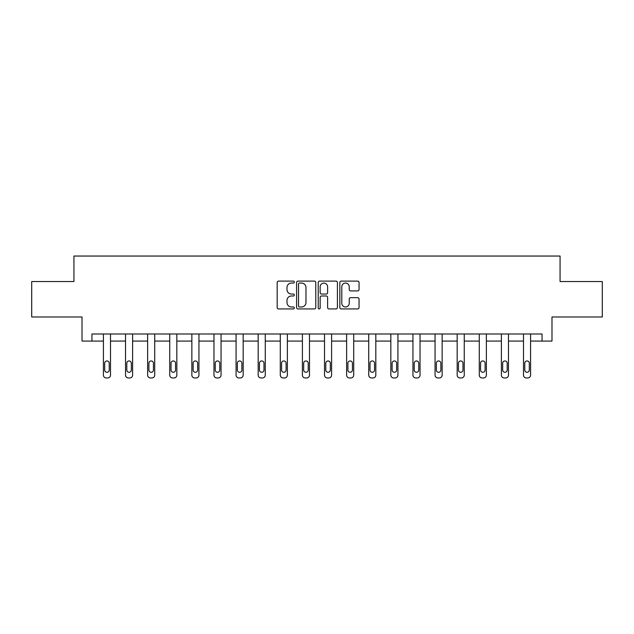 <?xml version="1.0" encoding="UTF-8"?>
<svg xmlns="http://www.w3.org/2000/svg" width="634" height="634" viewBox="0 0 634 634"><rect width="100%" height="100%" fill="white"/><g stroke="black" fill="none" stroke-linecap="round" stroke-linejoin="round"><path stroke-width="0.95" d="M294.327 282.082A0.975 0.975 0 0 0 293.352 281.108L278.572 281.108A1.395 1.395 0 0 0 277.177 282.495L277.177 307.538A1.395 1.395 0 0 0 278.572 308.932L293.352 308.932A0.975 0.975 0 0 0 294.327 307.958A0.975 0.975 0 0 0 293.352 306.983L291.434 306.983A4.454 4.454 0 0 1 286.988 302.529L286.988 300.445A4.454 4.454 0 0 1 291.434 295.991L293.352 295.991A0.975 0.975 0 0 0 294.327 295.016A0.975 0.975 0 0 0 293.352 294.041L291.434 294.041A4.454 4.454 0 0 1 286.988 289.595L286.988 287.503A4.454 4.454 0 0 1 291.434 283.057L293.352 283.057A0.975 0.975 0 0 0 294.327 282.082M357.655 290.911A1.395 1.395 0 0 0 359.05 289.524L359.05 282.495A1.395 1.395 0 0 0 357.655 281.108L341.243 281.108A1.395 1.395 0 0 0 339.848 282.495L339.848 307.538A1.395 1.395 0 0 0 341.243 308.932L357.655 308.932A1.395 1.395 0 0 0 359.05 307.538L359.05 299.05A1.395 1.395 0 0 0 357.655 297.663L350.634 297.663A1.395 1.395 0 0 0 349.239 299.05L349.239 303.258A3.725 3.725 0 0 1 345.522 306.983A3.725 3.725 0 0 1 341.797 303.258L341.797 286.774A3.725 3.725 0 0 1 345.522 283.057A3.725 3.725 0 0 1 349.239 286.774L349.239 289.524A1.395 1.395 0 0 0 350.634 290.911L357.655 290.911M91.938 341.076L91.938 333.991L542.062 333.991L542.062 341.076L551.984 341.076L551.984 316.984L602.3 316.984L602.3 281.551L560.068 281.551L560.068 256.041L73.932 256.041L73.932 281.551L31.7 281.551L31.7 316.984L82.016 316.984L82.016 341.076L103.413 341.076L103.413 375.122A2.837 2.837 0 0 0 106.25 377.959L107.669 377.959A2.837 2.837 0 0 0 110.498 375.122L110.498 341.076L125.524 341.076L125.524 375.122A2.837 2.837 0 0 0 128.361 377.959L129.78 377.959A2.837 2.837 0 0 0 132.609 375.122L132.609 341.076L147.635 341.076L147.635 375.122A2.837 2.837 0 0 0 150.472 377.959L151.883 377.959A2.837 2.837 0 0 0 154.72 375.122L154.72 341.076L169.746 341.076L169.746 375.122A2.837 2.837 0 0 0 172.575 377.959L173.993 377.959A2.837 2.837 0 0 0 176.831 375.122L176.831 341.076L191.856 341.076L191.856 375.122A2.837 2.837 0 0 0 194.686 377.959L196.104 377.959A2.837 2.837 0 0 0 198.941 375.122L198.941 341.076L213.967 341.076L213.967 375.122A2.837 2.837 0 0 0 216.796 377.959L218.215 377.959A2.837 2.837 0 0 0 221.052 375.122L221.052 341.076L236.07 341.076L236.07 375.122A2.837 2.837 0 0 0 238.907 377.959L240.326 377.959A2.837 2.837 0 0 0 243.163 375.122L243.163 333.991M315.78 282.495A1.395 1.395 0 0 0 314.393 281.108L297.972 281.108A1.395 1.395 0 0 0 296.585 282.495L296.585 307.538A1.395 1.395 0 0 0 297.972 308.932L314.393 308.932A1.395 1.395 0 0 0 315.78 307.538L315.78 282.495M319.607 281.108L336.028 281.108A1.395 1.395 0 0 1 337.415 282.495L337.415 307.538A1.395 1.395 0 0 1 336.028 308.932L328.998 308.932A1.395 1.395 0 0 1 327.612 307.538L327.612 297.386A1.395 1.395 0 0 0 326.217 295.991L321.557 295.991A1.395 1.395 0 0 0 320.162 297.386L320.162 307.958A0.975 0.975 0 0 1 319.187 308.932A0.975 0.975 0 0 1 318.22 307.958L318.22 282.495A1.395 1.395 0 0 1 319.607 281.108M243.163 375.122L243.163 341.076L258.181 341.076L258.181 375.122A2.837 2.837 0 0 0 261.018 377.959L262.436 377.959A2.837 2.837 0 0 0 265.266 375.122L265.266 333.991M265.266 375.122L265.266 341.076L280.291 341.076L280.291 375.122A2.837 2.837 0 0 0 283.129 377.959L284.547 377.959A2.837 2.837 0 0 0 287.376 375.122L287.376 333.991M287.376 375.122L287.376 341.076L302.402 341.076L302.402 375.122A2.837 2.837 0 0 0 305.239 377.959L306.65 377.959A2.837 2.837 0 0 0 309.487 375.122L309.487 333.991M309.487 375.122L309.487 341.076L324.513 341.076L324.513 375.122A2.837 2.837 0 0 0 327.35 377.959L328.761 377.959A2.837 2.837 0 0 0 331.598 375.122L331.598 333.991M331.598 375.122L331.598 341.076L346.624 341.076L346.624 375.122A2.837 2.837 0 0 0 349.453 377.959L350.871 377.959A2.837 2.837 0 0 0 353.709 375.122L353.709 333.991M353.709 375.122L353.709 341.076L368.734 341.076L368.734 375.122A2.837 2.837 0 0 0 371.564 377.959L372.982 377.959A2.837 2.837 0 0 0 375.819 375.122L375.819 333.991M375.819 375.122L375.819 341.076L390.837 341.076L390.837 375.122A2.837 2.837 0 0 0 393.674 377.959L395.093 377.959A2.837 2.837 0 0 0 397.93 375.122L397.93 333.991M397.93 375.122L397.93 341.076L412.948 341.076L412.948 375.122A2.837 2.837 0 0 0 415.785 377.959L417.204 377.959A2.837 2.837 0 0 0 420.033 375.122L420.033 333.991M420.033 375.122L420.033 341.076L435.059 341.076L435.059 375.122A2.837 2.837 0 0 0 437.896 377.959L439.314 377.959A2.837 2.837 0 0 0 442.144 375.122L442.144 333.991M442.144 375.122L442.144 341.076L457.169 341.076L457.169 375.122A2.837 2.837 0 0 0 460.007 377.959L461.425 377.959A2.837 2.837 0 0 0 464.254 375.122L464.254 333.991M464.254 375.122L464.254 341.076L479.28 341.076L479.28 375.122A2.837 2.837 0 0 0 482.117 377.959L483.528 377.959A2.837 2.837 0 0 0 486.365 375.122L486.365 341.076L501.391 341.076L501.391 375.122A2.837 2.837 0 0 0 504.22 377.959L505.639 377.959A2.837 2.837 0 0 0 508.476 375.122L508.476 341.076L523.502 341.076L523.502 375.122A2.837 2.837 0 0 0 526.331 377.959L527.75 377.959A2.837 2.837 0 0 0 530.587 375.122L530.587 341.076L542.062 341.076M299.51 283.057A0.975 0.975 0 0 0 298.535 284.024L298.535 306.008A0.975 0.975 0 0 0 299.51 306.983L301.522 306.983A4.454 4.454 0 0 0 305.976 302.529L305.976 287.503A4.454 4.454 0 0 0 301.522 283.057L299.51 283.057M327.612 286.845A3.725 3.725 0 0 0 323.887 283.121A3.725 3.725 0 0 0 320.162 286.845L320.162 292.654A1.395 1.395 0 0 0 321.557 294.041L326.217 294.041A1.395 1.395 0 0 0 327.612 292.654L327.612 286.845M110.498 333.991L110.498 375.122M103.413 333.991L103.413 375.122M109.222 370.018A2.267 2.267 0 0 1 106.956 372.285A2.267 2.267 0 0 1 104.689 370.018L104.689 363.219A2.267 2.267 0 0 1 106.956 360.952A2.267 2.267 0 0 1 109.222 363.219L109.222 370.018M106.25 377.959L107.669 377.959M132.609 333.991L132.609 375.122M125.524 333.991L125.524 375.122M131.333 370.018A2.267 2.267 0 0 1 129.067 372.285A2.267 2.267 0 0 1 126.8 370.018L126.8 363.219A2.267 2.267 0 0 1 129.067 360.952A2.267 2.267 0 0 1 131.333 363.219L131.333 370.018M128.361 377.959L129.78 377.959M154.72 333.991L154.72 375.122M147.635 333.991L147.635 375.122M153.444 370.018A2.267 2.267 0 0 1 151.177 372.285A2.267 2.267 0 0 1 148.911 370.018L148.911 363.219A2.267 2.267 0 0 1 151.177 360.952A2.267 2.267 0 0 1 153.444 363.219L153.444 370.018M150.472 377.959L151.883 377.959M176.831 333.991L176.831 375.122M169.746 333.991L169.746 375.122M175.555 370.018A2.267 2.267 0 0 1 173.288 372.285A2.267 2.267 0 0 1 171.022 370.018L171.022 363.219A2.267 2.267 0 0 1 173.288 360.952A2.267 2.267 0 0 1 175.555 363.219L175.555 370.018M172.575 377.959L173.993 377.959M198.941 333.991L198.941 375.122M191.856 333.991L191.856 375.122M197.665 370.018A2.267 2.267 0 0 1 195.399 372.285A2.267 2.267 0 0 1 193.132 370.018L193.132 363.219A2.267 2.267 0 0 1 195.399 360.952A2.267 2.267 0 0 1 197.665 363.219L197.665 370.018M194.686 377.959L196.104 377.959M221.052 333.991L221.052 375.122M213.967 333.991L213.967 375.122M219.776 370.018A2.267 2.267 0 0 1 217.51 372.285A2.267 2.267 0 0 1 215.235 370.018L215.235 363.219A2.267 2.267 0 0 1 217.51 360.952A2.267 2.267 0 0 1 219.776 363.219L219.776 370.018M216.796 377.959L218.215 377.959M236.07 333.991L236.07 375.122M241.887 370.018A2.267 2.267 0 0 1 239.612 372.285A2.267 2.267 0 0 1 237.346 370.018L237.346 363.219A2.267 2.267 0 0 1 239.612 360.952A2.267 2.267 0 0 1 241.887 363.219L241.887 370.018M258.181 333.991L258.181 375.122M263.99 370.018A2.267 2.267 0 0 1 261.723 372.285A2.267 2.267 0 0 1 259.457 370.018L259.457 363.219A2.267 2.267 0 0 1 261.723 360.952A2.267 2.267 0 0 1 263.99 363.219L263.99 370.018M280.291 333.991L280.291 375.122M286.1 370.018A2.267 2.267 0 0 1 283.834 372.285A2.267 2.267 0 0 1 281.567 370.018L281.567 363.219A2.267 2.267 0 0 1 283.834 360.952A2.267 2.267 0 0 1 286.1 363.219L286.1 370.018M302.402 333.991L302.402 375.122M308.211 370.018A2.267 2.267 0 0 1 305.945 372.285A2.267 2.267 0 0 1 303.678 370.018L303.678 363.219A2.267 2.267 0 0 1 305.945 360.952A2.267 2.267 0 0 1 308.211 363.219L308.211 370.018M324.513 333.991L324.513 375.122M330.322 370.018A2.267 2.267 0 0 1 328.055 372.285A2.267 2.267 0 0 1 325.789 370.018L325.789 363.219A2.267 2.267 0 0 1 328.055 360.952A2.267 2.267 0 0 1 330.322 363.219L330.322 370.018M346.624 333.991L346.624 375.122M352.433 370.018A2.267 2.267 0 0 1 350.166 372.285A2.267 2.267 0 0 1 347.9 370.018L347.9 363.219A2.267 2.267 0 0 1 350.166 360.952A2.267 2.267 0 0 1 352.433 363.219L352.433 370.018M368.734 333.991L368.734 375.122M374.543 370.018A2.267 2.267 0 0 1 372.277 372.285A2.267 2.267 0 0 1 370.01 370.018L370.01 363.219A2.267 2.267 0 0 1 372.277 360.952A2.267 2.267 0 0 1 374.543 363.219L374.543 370.018M390.837 333.991L390.837 375.122M396.654 370.018A2.267 2.267 0 0 1 394.388 372.285A2.267 2.267 0 0 1 392.113 370.018L392.113 363.219A2.267 2.267 0 0 1 394.388 360.952A2.267 2.267 0 0 1 396.654 363.219L396.654 370.018M412.948 333.991L412.948 375.122M418.765 370.018A2.267 2.267 0 0 1 416.49 372.285A2.267 2.267 0 0 1 414.224 370.018L414.224 363.219A2.267 2.267 0 0 1 416.49 360.952A2.267 2.267 0 0 1 418.765 363.219L418.765 370.018M435.059 333.991L435.059 375.122M440.868 370.018A2.267 2.267 0 0 1 438.601 372.285A2.267 2.267 0 0 1 436.335 370.018L436.335 363.219A2.267 2.267 0 0 1 438.601 360.952A2.267 2.267 0 0 1 440.868 363.219L440.868 370.018M457.169 333.991L457.169 375.122M462.979 370.018A2.267 2.267 0 0 1 460.712 372.285A2.267 2.267 0 0 1 458.445 370.018L458.445 363.219A2.267 2.267 0 0 1 460.712 360.952A2.267 2.267 0 0 1 462.979 363.219L462.979 370.018M238.907 377.959L240.326 377.959M261.018 377.959L262.436 377.959M283.129 377.959L284.547 377.959M305.239 377.959L306.65 377.959M327.35 377.959L328.761 377.959M349.453 377.959L350.871 377.959M371.564 377.959L372.982 377.959M393.674 377.959L395.093 377.959M415.785 377.959L417.204 377.959M437.896 377.959L439.314 377.959M460.007 377.959L461.425 377.959M486.365 333.991L486.365 375.122M479.28 333.991L479.28 375.122M485.089 370.018A2.267 2.267 0 0 1 482.823 372.285A2.267 2.267 0 0 1 480.556 370.018L480.556 363.219A2.267 2.267 0 0 1 482.823 360.952A2.267 2.267 0 0 1 485.089 363.219L485.089 370.018M482.117 377.959L483.528 377.959M508.476 333.991L508.476 375.122M501.391 333.991L501.391 375.122M507.2 370.018A2.267 2.267 0 0 1 504.933 372.285A2.267 2.267 0 0 1 502.667 370.018L502.667 363.219A2.267 2.267 0 0 1 504.933 360.952A2.267 2.267 0 0 1 507.2 363.219L507.2 370.018M504.22 377.959L505.639 377.959M530.587 333.991L530.587 375.122M523.502 333.991L523.502 375.122M529.311 370.018A2.267 2.267 0 0 1 527.044 372.285A2.267 2.267 0 0 1 524.778 370.018L524.778 363.219A2.267 2.267 0 0 1 527.044 360.952A2.267 2.267 0 0 1 529.311 363.219L529.311 370.018M526.331 377.959L527.75 377.959"/></g></svg>
